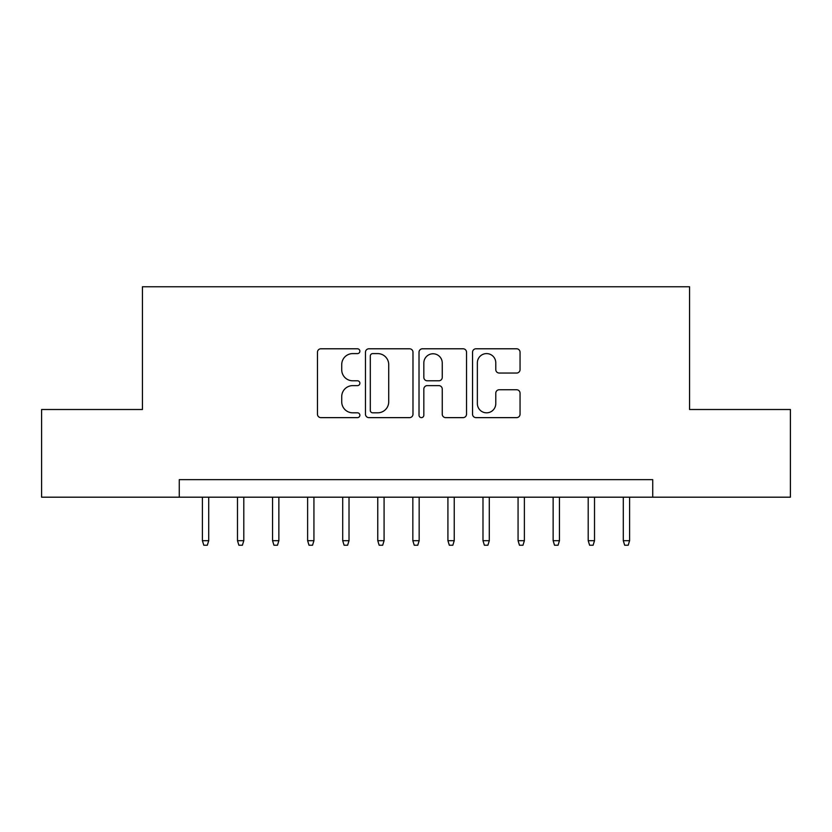 <?xml version="1.0" encoding="UTF-8"?>
<svg xmlns="http://www.w3.org/2000/svg" width="832" height="832" viewBox="0 0 832 832"><rect width="100%" height="100%" fill="white"/><g stroke="black" fill="none" stroke-linecap="round" stroke-linejoin="round"><path stroke-width="1.25" d="M359.882 351.187A2.413 2.413 0 0 0 357.479 348.785L320.902 348.785A3.442 3.442 0 0 0 317.46 352.227L317.46 414.19A3.442 3.442 0 0 0 320.902 417.633L357.479 417.633A2.413 2.413 0 0 0 359.882 415.22A2.413 2.413 0 0 0 357.479 412.818L352.747 412.818A11.014 11.014 0 0 1 341.723 401.794L341.723 396.635A11.014 11.014 0 0 1 352.747 385.622L357.479 385.622A2.413 2.413 0 0 0 359.882 383.209A2.413 2.413 0 0 0 357.479 380.796L352.747 380.796A11.014 11.014 0 0 1 341.723 369.782L341.723 364.614A11.014 11.014 0 0 1 352.747 353.6L357.479 353.6A2.413 2.413 0 0 0 359.882 351.187M516.61 373.048A3.442 3.442 0 0 0 520.052 369.606L520.052 352.227A3.442 3.442 0 0 0 516.61 348.785L475.987 348.785A3.442 3.442 0 0 0 472.545 352.227L472.545 414.19A3.442 3.442 0 0 0 475.987 417.633L516.61 417.633A3.442 3.442 0 0 0 520.052 414.19L520.052 393.193A3.442 3.442 0 0 0 516.61 389.75L499.221 389.75A3.442 3.442 0 0 0 495.778 393.193L495.778 403.603A9.204 9.204 0 0 1 486.574 412.818A9.204 9.204 0 0 1 477.36 403.603L477.36 362.814A9.204 9.204 0 0 1 486.574 353.6A9.204 9.204 0 0 1 495.778 362.814L495.778 369.606A3.442 3.442 0 0 0 499.221 373.048L516.61 373.048M179.265 497.193L41.6 497.193L41.6 409.51L142.438 409.51L142.438 286.759L689.562 286.759L689.562 409.51L790.4 409.51L790.4 497.193L652.735 497.193L652.735 479.658L179.265 479.658L179.265 497.193L652.735 497.193M412.984 352.227A3.442 3.442 0 0 0 409.542 348.785L368.919 348.785A3.442 3.442 0 0 0 365.477 352.227L365.477 414.19A3.442 3.442 0 0 0 368.919 417.633L409.542 417.633A3.442 3.442 0 0 0 412.984 414.19L412.984 352.227M422.458 348.785L463.081 348.785A3.442 3.442 0 0 1 466.523 352.227L466.523 414.19A3.442 3.442 0 0 1 463.081 417.633L445.692 417.633A3.442 3.442 0 0 1 442.25 414.19L442.25 389.064A3.442 3.442 0 0 0 438.807 385.622L427.274 385.622A3.442 3.442 0 0 0 423.831 389.064L423.831 415.22A2.413 2.413 0 0 1 421.418 417.633A2.413 2.413 0 0 1 419.016 415.22L419.016 352.227A3.442 3.442 0 0 1 422.458 348.785M372.705 353.6A2.413 2.413 0 0 0 370.302 356.013L370.302 410.405A2.413 2.413 0 0 0 372.705 412.818L377.697 412.818A11.014 11.014 0 0 0 388.721 401.794L388.721 364.614A11.014 11.014 0 0 0 377.697 353.6L372.705 353.6M442.25 362.981A9.204 9.204 0 0 0 433.046 353.777A9.204 9.204 0 0 0 423.831 362.981L423.831 377.354A3.442 3.442 0 0 0 427.274 380.796L438.807 380.796A3.442 3.442 0 0 0 442.25 377.354L442.25 362.981M208.718 540.686L207.314 545.241L203.809 545.241L202.405 540.686L208.718 540.686L208.718 497.193M202.405 540.686L202.405 497.193M243.797 540.686L242.393 545.241L238.888 545.241L237.484 540.686L243.797 540.686L243.797 497.193M237.484 540.686L237.484 497.193M278.866 540.686L277.462 545.241L273.957 545.241L272.553 540.686L278.866 540.686L278.866 497.193M272.553 540.686L272.553 497.193M313.934 540.686L312.541 545.241L309.026 545.241L307.622 540.686L313.934 540.686L313.934 497.193M307.622 540.686L307.622 497.193M349.014 540.686L347.61 545.241L344.105 545.241L342.701 540.686L349.014 540.686L349.014 497.193M342.701 540.686L342.701 497.193M384.082 540.686L382.678 545.241L379.174 545.241L377.77 540.686L384.082 540.686L384.082 497.193M377.77 540.686L377.77 497.193M419.162 540.686L417.758 545.241L414.242 545.241L412.838 540.686L419.162 540.686L419.162 497.193M412.838 540.686L412.838 497.193M454.23 540.686L452.826 545.241L449.322 545.241L447.918 540.686L454.23 540.686L454.23 497.193M447.918 540.686L447.918 497.193M489.299 540.686L487.895 545.241L484.39 545.241L482.986 540.686L489.299 540.686L489.299 497.193M482.986 540.686L482.986 497.193M524.378 540.686L522.974 545.241L519.459 545.241L518.066 540.686L524.378 540.686L524.378 497.193M518.066 540.686L518.066 497.193M559.447 540.686L558.043 545.241L554.538 545.241L553.134 540.686L559.447 540.686L559.447 497.193M553.134 540.686L553.134 497.193M594.516 540.686L593.112 545.241L589.607 545.241L588.203 540.686L594.516 540.686L594.516 497.193M588.203 540.686L588.203 497.193M629.595 540.686L628.191 545.241L624.686 545.241L623.282 540.686L629.595 540.686L629.595 497.193M623.282 540.686L623.282 497.193"/></g></svg>
